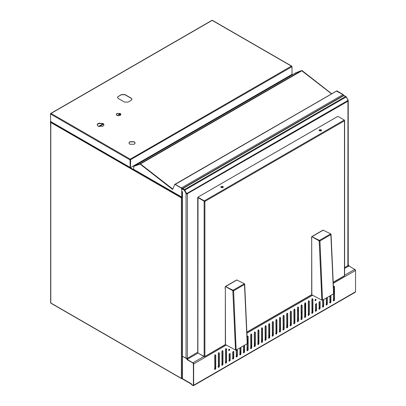 <?xml version="1.0" encoding="UTF-8"?>
<svg xmlns="http://www.w3.org/2000/svg" width="406" height="406" viewBox="0 0 406 406"><rect width="100%" height="100%" fill="white"/><g stroke="black" fill="none" stroke-linecap="round" stroke-linejoin="round"><path stroke-width="0.61" d="M181.969 378.702L181.66 378.697L182.218 378.559L182.152 197.463M50.801 121.81L50.654 122.079L50.816 121.8L129.925 167.475M181.995 197.555L181.71 197.935L181.543 197.478L182.101 197.433M181.807 197.707L182.152 197.631M50.654 302.856L50.831 303.165M50.851 122.201L50.654 122.404L50.654 122.079M51.07 122.262L50.654 122.216M181.528 197.793L181.66 197.509M51.115 122.176L50.791 122.135M50.973 121.714L50.831 121.978M181.807 378.25L182.137 378.605M181.71 378.25L181.837 378.595M181.71 197.747L181.38 197.874L50.801 122.485L50.801 302.977L181.68 378.549M181.746 378.514L181.38 378.539L181.38 197.874M181.66 378.697L181.38 378.539M333.778 286.443L334.229 286.707M333.879 286.357L334.229 286.56M334.229 298.74L333.422 299.207M330.631 300.816L329.824 301.282M327.033 302.896L326.226 303.363M323.435 304.972L322.628 305.439M319.837 307.048L319.03 307.515M316.238 309.128L315.432 309.595M312.64 311.204L311.833 311.671M309.042 313.28L308.235 313.747M305.444 315.36L304.637 315.827M301.846 317.436L301.039 317.903M298.248 319.512L297.441 319.979M294.649 321.593L293.842 322.059M291.051 323.668L290.244 324.135M287.453 325.744L286.646 326.211M283.855 327.825L283.048 328.292M280.257 329.9L279.45 330.367M276.659 331.976L275.852 332.443M273.06 334.057L272.253 334.524M269.462 336.132L268.655 336.599M265.864 338.208L265.057 338.675M262.266 340.289L261.459 340.756M258.668 342.365L257.861 342.831M255.069 344.44L254.257 344.912M251.471 346.521L250.659 346.988M247.873 348.597L247.061 349.064M244.275 350.672L243.463 351.144M240.677 352.753L239.865 353.22M237.079 354.829L236.267 355.296M233.48 356.904L232.668 357.376M229.882 358.985L229.07 359.452M226.284 361.061L225.472 361.528M222.686 363.137L221.874 363.609M219.088 365.217L218.276 365.684M215.49 367.293L214.678 367.76M315.518 300.689C316.213 299.872 316.213 299.455 315.518 299.44C314.823 300.257 314.823 300.673 315.518 300.689L315.137 300.724M315.904 299.405L315.518 299.44M315.249 299.288C315.944 299.298 315.944 299.714 315.249 300.531L315.026 300.607M229.162 350.545C229.857 349.728 229.857 349.312 229.162 349.297C228.466 350.114 228.466 350.53 229.162 350.545L228.781 350.581M229.542 349.262L229.162 349.297M228.893 349.145C229.588 349.155 229.588 349.571 228.893 350.388L228.669 350.464M333.422 293.903L333.422 300.531C333.783 301.13 334.138 300.922 334.498 299.907L334.498 286.616L333.96 286.301L333.422 287.235M311.833 312.996C312.194 313.594 312.549 313.386 312.909 312.371L312.909 299.08L312.371 298.765L311.833 299.699L311.991 313.346M308.235 315.076C308.596 315.67 308.951 315.462 309.311 314.452L309.311 301.156L308.773 300.846L308.235 301.78L308.393 315.421M304.637 317.152C304.992 317.746 305.353 317.538 305.713 316.528L305.713 303.231L305.175 302.922L304.637 303.855L304.794 317.502M301.039 319.228C301.394 319.827 301.754 319.618 302.115 318.603L302.115 305.312L301.577 304.997L301.039 305.931L301.196 319.578M297.441 321.308C297.796 321.902 298.156 321.694 298.517 320.684L298.517 307.388L297.979 307.078L297.441 308.012L297.598 321.653M293.842 323.384C294.198 323.978 294.558 323.77 294.918 322.76L294.918 309.463L294.38 309.154L293.842 310.088L294 323.734M290.244 325.46C290.6 326.059 290.96 325.851 291.32 324.836L291.32 311.544L290.782 311.229L290.244 312.163L290.402 325.81M286.646 327.54C287.001 328.134 287.362 327.926 287.722 326.916L287.722 313.62L287.184 313.31L286.646 314.244L286.803 327.886M283.048 329.616C283.403 330.21 283.764 330.002 284.124 328.992L284.124 315.695L283.586 315.386L283.048 316.32L283.205 329.966M279.45 331.692C279.805 332.291 280.165 332.083 280.526 331.068L280.526 317.776L279.988 317.462L279.45 318.395L279.607 332.042M275.852 333.773C276.207 334.366 276.567 334.158 276.928 333.148L276.928 319.852L276.39 319.542L275.852 320.476L276.009 334.118M272.253 335.848C272.609 336.442 272.969 336.234 273.329 335.224L273.329 321.928L272.791 321.618L272.253 322.552L272.411 336.198M268.655 337.924C269.011 338.523 269.371 338.315 269.731 337.305L269.731 324.008L269.193 323.694L268.655 324.627L268.813 338.274M265.057 340.005C265.412 340.598 265.773 340.39 266.133 339.38L266.133 326.084L265.595 325.774L265.057 326.708L265.214 340.355M261.459 342.08C261.814 342.674 262.174 342.466 262.535 341.456L262.535 328.16L261.997 327.85L261.459 328.784L261.616 342.431M257.861 344.156C258.216 344.755 258.576 344.547 258.937 343.537L258.937 330.24L258.399 329.926L257.861 330.865L258.018 344.506M254.257 346.237C254.618 346.831 254.978 346.622 255.338 345.613L255.338 332.316L254.801 332.007L254.257 332.94L254.42 346.587M250.659 348.312C251.02 348.906 251.38 348.703 251.74 347.688L251.74 334.392L251.202 334.082L250.659 335.016L250.822 348.663M247.061 343.765L247.061 350.388C247.421 350.987 247.782 350.779 248.142 349.769L248.142 336.472L247.604 336.158L247.061 337.097M225.472 362.852C225.832 363.451 226.193 363.243 226.553 362.233L226.553 348.937L226.015 348.622L225.472 349.561L225.635 363.203M221.874 364.933C222.234 365.527 222.595 365.319 222.955 364.309L222.955 351.012L222.417 350.703L221.874 351.637L222.036 365.283M218.276 367.009C218.636 367.608 218.996 367.4 219.357 366.385L219.357 353.088L218.819 352.778L218.276 353.712L218.438 367.359M214.678 369.084C215.038 369.683 215.398 369.475 215.759 368.465L215.759 355.169L215.221 354.854L214.678 355.793L214.84 369.435M347.993 100.921L347.734 100.876M186.623 193.748L186.308 193.154L186.039 193.312L186.623 193.992L187.369 193.936L187.374 193.495L186.339 193.16L184.537 190.074L184.74 189.653L182.456 188.48L182.04 189.516M187.171 193.611L186.78 193.51M343.435 95.542L344.049 95.501L345.998 96.709L347.891 99.932L347.957 101.221L348.226 100.637L347.851 100.708M344.623 268.447L348.353 266.295L347.866 266.057L347.957 101.221L187.415 193.642M187.257 193.733L187.004 193.677M182.456 188.48L182.406 188.952M182.279 188.587L182.71 188.963L182.71 188.653L344.049 95.501M183.035 189.155L182.71 188.963M184.74 189.653L184.476 190.008M186.339 193.16L184.664 189.866M347.967 100.449L186.973 193.398L186.532 193.048M348.231 265.27L348.231 264.966L348.231 265.27L347.851 265.194M348.226 100.637L347.851 100.612M348.226 100.784L347.851 100.49M348.231 100.48L347.957 99.851L347.688 100.003M345.501 96.587L345.775 96.435L344.11 95.826M347.957 99.851L346.303 96.983L346.034 97.135M345.775 96.435L346.303 96.983M186.658 193.53L187.1 193.784M193.393 385.7L192.013 384.771L192.967 385.634L193.652 385.548L193.652 363.243L187.1 359.396L187.765 359.011L187.689 358.65L186.75 358.265M186.623 358.483L182.426 356.24L182.152 355.6L182.426 356.24L182.426 378.636L182.152 378.087L182.152 378.428M182.152 191.5L182.558 192.008L181.761 191.393L181.761 189.566L182.461 189.14L181.969 189.105L182.73 188.988L182.461 189.14L183.862 189.912L184.131 189.754L182.73 188.988L182.03 189.414M184.131 189.754L184.659 190.302L184.39 190.46L183.862 189.912M186.308 193.154L184.659 190.302M186.039 358.325L186.039 193.312L184.39 190.46M187.46 358.676L187.1 358.168M187.511 358.757L187.765 359.32M192.013 385.081L191.718 384.604M193.474 385.654L193.363 363.735L192.967 363.05L187.1 359.396L187.1 359.706L193.393 363.213M193.398 385.258L193.652 385.548M191.713 384.67L191.713 384.355L192.013 384.771M193.632 385.248L355.549 291.767L355.138 292.32L355.143 291.878M193.474 363.35L193.363 385.091L192.967 385.319L191.185 384.294L191.312 383.64M214.952 354.702L215.221 354.854M215.49 355.011L215.49 368.308C215.129 369.318 214.769 369.526 214.409 368.932M218.55 352.621L218.819 352.778M219.088 352.936L219.088 366.232C218.727 367.242 218.367 367.45 218.007 366.851M222.148 350.545L222.417 350.703M222.686 350.855L222.686 364.152C222.326 365.167 221.965 365.37 221.605 364.776M225.746 348.47L226.015 348.622M226.284 348.779L226.284 362.076C225.924 363.086 225.563 363.294 225.203 362.7M232.973 290.493L225.736 286.763L225.259 287.067L225.736 286.763L233.176 290.879L233.597 290.803L236.429 356.97M236.267 356.62C236.627 357.219 236.987 357.011 237.348 356.001L237.348 349.373M237.079 349.53L237.079 355.844C236.718 356.854 236.358 357.062 235.998 356.468M239.865 347.917L240.027 354.895M239.865 354.545C240.225 355.138 240.585 354.935 240.946 353.92L240.946 347.297M240.677 347.45L240.677 353.768C240.316 354.778 239.956 354.986 239.596 354.387M243.463 345.841L243.625 352.819M243.463 352.469C243.823 353.063 244.184 352.855 244.544 351.845L244.544 345.217M244.275 345.374L244.275 351.687C243.915 352.697 243.554 352.905 243.194 352.312M247.335 336.006L247.604 336.158M247.873 336.315L247.873 349.612C247.513 350.622 247.152 350.83 246.792 350.236M247.061 350.388L247.224 350.738M250.933 333.925L251.202 334.082M251.471 334.239L251.471 347.536C251.111 348.546 250.751 348.754 250.39 348.155M254.532 331.849L254.801 332.007M255.069 332.159L255.069 345.455C254.709 346.465 254.349 346.673 253.989 346.079M258.13 329.773L258.399 329.926M258.668 330.083L258.668 343.38C258.307 344.389 257.947 344.598 257.587 344.004M261.728 327.693L261.997 327.85M262.266 328.007L262.266 341.299C261.906 342.314 261.545 342.522 261.185 341.923M265.326 325.617L265.595 325.774M265.864 325.927L265.864 339.223C265.504 340.233 265.143 340.441 264.783 339.847M268.924 323.541L269.193 323.694M269.462 323.851L269.462 337.147C269.102 338.157 268.742 338.365 268.381 337.772M272.522 321.461L272.791 321.618M273.06 321.775L273.06 335.067C272.7 336.082 272.34 336.29 271.979 335.691M276.121 319.385L276.39 319.542M276.659 319.695L276.659 332.991C276.298 334.001 275.938 334.209 275.578 333.615M279.719 317.309L279.988 317.462M280.257 317.619L280.257 330.915C279.896 331.925 279.536 332.133 279.176 331.54M283.317 315.229L283.586 315.386M283.855 315.543L283.855 328.835C283.495 329.85 283.134 330.058 282.774 329.459M286.915 313.153L287.184 313.31M287.453 313.462L287.453 326.759C287.093 327.769 286.732 327.977 286.372 327.383M290.513 311.077L290.782 311.229M291.051 311.387L291.051 324.683C290.691 325.693 290.331 325.901 289.97 325.307M294.111 308.996L294.38 309.154M294.649 309.311L294.649 322.603C294.289 323.618 293.929 323.826 293.568 323.227M297.71 306.921L297.979 307.078M298.248 307.23L298.248 320.527C297.887 321.537 297.527 321.745 297.167 321.151M301.308 304.845L301.577 304.997M301.846 305.155L301.846 318.451C301.485 319.461 301.125 319.669 300.765 319.075M304.906 302.764L305.713 303.231L305.175 302.922L305.175 314.259L304.637 314.985M305.444 303.079L305.444 316.37C305.084 317.385 304.723 317.593 304.363 316.995M308.504 300.689L308.773 300.846M309.042 300.998L309.042 314.295C308.682 315.305 308.321 315.513 307.961 314.919M312.102 298.608L312.371 298.765M312.64 298.923L312.64 312.219C312.28 313.229 311.92 313.437 311.559 312.843M319.334 240.636L312.092 236.906L311.615 237.211L312.092 236.906L319.532 241.017L319.953 240.941L322.785 307.114M322.628 306.763C322.988 307.362 323.343 307.154 323.704 306.139L323.704 299.516M323.435 299.669L323.435 305.987C323.075 306.997 322.714 307.205 322.354 306.606M326.226 298.06L326.383 305.038M326.226 304.688C326.586 305.282 326.942 305.073 327.302 304.064L327.302 297.436M327.033 297.593L327.033 303.906C326.673 304.921 326.312 305.129 325.952 304.53M329.824 295.984L329.982 302.957M329.824 302.612C330.185 303.206 330.54 302.998 330.9 301.988L330.9 295.36M330.631 295.517L330.631 301.831C330.271 302.84 329.911 303.049 329.55 302.455M333.691 286.144L333.96 286.301M334.229 286.458L334.229 299.755C333.869 300.765 333.509 300.973 333.148 300.374M333.422 300.531L333.58 300.882M319.837 301.414L319.837 308.063C319.476 309.073 319.116 309.281 318.756 308.687M319.03 308.844C319.39 309.438 319.745 309.23 320.106 308.22L320.106 301.572L319.03 302.196L319.187 309.189M316.238 303.49L316.238 310.138C315.878 311.153 315.518 311.361 315.157 310.763M315.432 310.92C315.792 311.514 316.147 311.306 316.507 310.296L316.507 303.647L315.432 304.272L315.589 311.27M229.882 353.352L229.882 360C229.522 361.01 229.162 361.218 228.801 360.619M229.07 360.777C229.431 361.37 229.791 361.167 230.151 360.152L230.151 353.504L229.07 354.128L229.233 361.127M233.48 351.271L233.48 357.919C233.12 358.934 232.76 359.137 232.399 358.544M232.668 358.701C233.029 359.295 233.389 359.087 233.749 358.077L233.749 351.429L232.668 352.053L232.831 359.051M355.549 291.767L355.549 270.452L355.184 269.939M348.353 266.295L349.018 265.91L355.387 269.858M192.967 385.319L193.363 385.091M186.704 358.711L186.973 358.554L187.369 359.239L187.1 359.396L186.704 358.711L182.426 356.24L182.426 191.931M182.467 378.971L182.761 379.143L182.426 378.636L191.165 383.68M191.043 383.924L191.409 384.137M175.174 184.41L181.888 188.151L181.893 189.16L181.249 188.024L175.087 184.466L174.616 184.578L172.809 189.267L172.408 189.303L140.156 164.115L133.894 166.298L133.498 169.475L133.904 169.409M343.085 95.105L343.359 94.928L343.04 94.613L181.391 187.942L175.23 184.385L174.758 184.491L175.082 184.233M343.182 94.532L343.542 95.486L343.182 94.532L337.026 90.974L343.04 94.613L336.645 91.188M343.141 95.197L343.359 94.928M343.542 95.486L343.43 95.055M181.619 188.328L181.964 188.277M331.748 93.781L302.094 70.624L331.6 93.862L301.541 70.593L295.69 72.887L301.541 70.593L139.887 163.922L140.314 163.831L172.941 189.206M292.594 74.668L292.056 74.359L130.402 167.688L133.498 169.637L133.995 169.586M130.402 167.688L133.498 169.637M133.929 166.298L139.887 163.922L134.036 166.211L133.716 166.638M182.152 195.651L181.893 195.504M172.905 189.013L172.55 189.216L140.156 164.115M182.152 197.143L181.893 191.47M181.249 188.024L181.893 188.81L182.182 188.648M139.745 164.004L140.298 164.034L301.952 70.705L301.683 70.512L295.832 72.801L295.507 73.227M133.858 166.556L134.036 166.211L133.858 166.556M133.99 169.51L181.751 197.083L181.751 188.897M181.751 197.083L181.863 197.382L182.253 197.204M181.685 197.28L182.025 197.245M181.939 197.423L182.253 197.372M181.893 196.996L181.863 197.382M336.549 91.081L337.026 90.974L336.549 91.081M301.683 70.512L302.094 70.624M295.654 73.146L295.832 72.801L295.654 73.146M175.23 184.385L336.407 91.167M134.254 141.719L129.844 141.719L128.935 142.993L129.844 144.262L134.254 144.262L135.168 142.993L134.254 141.719M135.162 143.074L134.254 141.887L129.844 141.887L128.935 143.074M102.997 123.414L98.135 123.414L97.13 124.815L98.135 126.215L102.997 126.215L104.002 124.815L102.997 123.414M103.997 124.896L102.997 123.576L98.135 123.576L97.135 124.896M120.222 113.467L116.892 113.467L116.202 114.426L116.892 115.385L120.222 115.385L120.912 114.426L120.222 113.467M120.907 114.512L120.222 113.634L116.892 113.634L116.207 114.512M132.001 99.323L131.26 98.369L124.962 94.735L121.364 94.735L118.217 96.552L117.476 97.506M118.217 96.384L117.471 97.425L118.217 98.46L124.51 102.099L128.108 102.099L131.26 100.282L132.006 99.242L131.26 98.201L124.962 94.568L121.364 94.568L118.217 96.552M291.564 66.041L292 66.66L130.275 159.868L130.422 167.82L130.63 159.482L130.25 159.172L129.986 159.512L130.27 167.434L129.879 167.439L130.458 167.602M129.874 159.482L130.189 159.629M130.072 159.599L130.225 159.868M50.608 113.721L50.887 113.35L50.451 113.974L50.923 113.868M50.694 121.49L50.451 113.974L130.082 159.949L130.148 167.597M212.023 20.32L212.379 20.32M50.887 113.35L50.451 113.776M50.648 126.9L50.451 121.409L130.082 167.389M50.593 121.668L50.593 126.931M130.392 159.441L130.25 159.172L291.417 66.127L212.201 20.391L51.034 113.441L130.25 159.172M291.528 66.554L291.843 66.406M130.275 159.868L130.468 159.431M292 74.537L292 66.467M129.879 167.439L130.245 167.653M99.724 123.059L97.237 124.495M99.353 123.125L97.354 124.282M321.187 129.768L319.39 129.768L319.014 130.285L319.39 130.803L321.187 130.803L321.557 130.285L321.187 129.768M320.425 131.016L321.552 130.367L321.187 129.935L319.39 129.935L319.025 130.367M222.955 186.481L221.158 186.481L220.783 186.999L221.158 187.516L222.955 187.516L223.33 186.999L222.955 186.481M222.194 187.729L223.32 187.08L222.955 186.648L221.158 186.648L220.793 187.085M204.406 201.325L204.624 201.67L204.888 200.838L204.304 201.026L198.098 197.382M204.888 200.838L204.512 201.102M204.588 201.006L204.304 201.026M344.43 120.272L344.131 120.445L344.613 120.851L344.298 120.039L344.049 120.536M344.121 120.658L344.481 120.496M204.751 201.315L204.807 200.929M337.543 116.542L198.25 196.961M338.036 116.426L344.298 120.039L204.304 200.863L198.021 197.321M204.624 201.67L204.583 201.274M204.624 201.391L204.893 201.396L204.893 356.331L204.624 356.504L204.583 356.108M204.624 356.504L204.446 356.108M204.406 356.564L197.874 352.956L197.732 352.469M204.446 201.214L204.583 201.554M197.732 197.737L198.021 197.514M187.369 193.936L187.369 358.325L197.732 352.2M197.732 197.859L198.021 197.458L197.874 352.956M204.137 356.57L204.137 201.153L197.732 197.509L204.279 201.071M344.613 275.618L344.43 275.938M204.588 356.671L204.994 356.438M204.756 356.58L225.34 344.527M204.304 356.671L198.047 353.053M344.415 120.749L344.466 120.135M322.288 299.907L322.628 300.135L333.57 293.822L330.834 234.252M323.075 230.1L330.702 233.866L330.57 234.328M330.849 234.12L330.621 234.409M330.89 234.272L330.895 234.627L319.953 240.941L319.781 240.555L311.884 236.789L311.975 236.505L311.651 236.952M319.862 240.464L319.583 240.672M319.659 240.575L319.355 240.591M311.975 236.505L311.793 236.952M330.702 233.866L319.349 240.423L311.793 236.607M331.047 234.551L331.037 234.226M333.707 293.442L333.57 293.822M322.191 299.907L321.872 300.161L311.696 294.746M321.872 300.161L319.187 240.722L319.522 240.783M319.659 241.123L319.618 240.824M319.649 240.936L319.953 240.941M311.696 238.784L311.849 294.995M311.473 237.292L311.95 236.987L311.473 237.292L311.473 238.748L311.849 239.048M235.932 349.764L236.272 349.992L247.208 343.679L244.478 284.109M236.713 279.957L244.346 283.723L244.214 284.185M244.488 283.977L244.265 284.266M244.534 284.134L244.534 284.484L233.597 290.803L233.425 290.412L225.523 286.646L225.614 286.362L225.289 286.809M233.506 290.32L233.227 290.529M233.303 290.432L232.998 290.452M225.614 286.362L225.437 286.809M244.346 283.723L232.993 290.28L225.437 286.463M244.691 284.408L244.681 284.083M247.35 343.298L247.208 343.679M235.835 349.769L235.516 350.018L225.34 344.603M235.516 350.018L232.831 290.579L233.166 290.64M233.303 290.98L233.262 290.686M233.293 290.792L233.597 290.803M225.34 288.646L225.492 344.851M225.117 287.154L225.589 286.844L225.117 287.154L225.117 288.605L225.492 288.91M354.885 269.569L355.28 270.254M348.353 265.382L348.622 265.225L349.018 265.91L348.749 266.067L348.221 265.306M348.622 265.225L348.231 265.001M305.048 303.013L305.002 314.518M240.677 351.769L239.834 352.317L240.677 351.911M304.952 314.604L304.637 314.843M301.846 316.599L301.039 317.066M298.248 318.674L297.441 319.141M294.649 320.75L293.842 321.217M291.051 322.831L290.244 323.298M287.453 324.907L286.646 325.373M283.855 326.982L283.048 327.449M280.257 329.063L279.45 329.53M276.659 331.139L275.852 331.606M273.06 333.214L272.253 333.681M269.462 335.295L268.655 335.762M265.864 337.371L265.057 337.838M262.266 339.446L261.459 339.913M258.668 341.527L257.861 341.994M255.069 343.603L254.257 344.07M251.471 345.679L250.659 346.145M247.873 347.759L247.061 348.226M244.275 349.835L243.463 350.302M301.846 316.452L301.039 316.919M298.248 318.527L297.441 318.994M294.649 320.608L293.842 321.075M291.051 322.684L290.244 323.151M287.453 324.759L286.646 325.226M283.855 326.84L283.048 327.307M280.257 328.916L279.45 329.383M276.659 330.991L275.852 331.458M273.06 333.072L272.253 333.539M269.462 335.148L268.655 335.615M265.864 337.224L265.057 337.69M262.266 339.304L261.459 339.771M258.668 341.38L257.861 341.847M255.069 343.456L254.257 343.923M251.471 345.536L250.659 346.003M247.873 347.612L247.061 348.079M244.275 349.688L243.463 350.16M305.444 304.612L304.957 304.891L305.317 304.683L305.317 302.861M182.152 192.089L181.893 191.942M187.318 358.985L187.318 358.731M333.519 286.819L334.229 287.225M334.229 286.727L333.762 286.458M347.957 265.61L344.623 267.534M345.699 96.455L184.354 189.607M346.171 96.953L184.826 190.099M187.765 359.011L198.062 353.068M215.49 368.308L215.759 368.465M219.088 366.232L219.357 366.385M222.686 364.152L222.955 364.309M226.284 362.076L226.553 362.233M237.079 355.844L237.348 356.001M240.677 353.768L240.946 353.92M244.275 351.687L244.544 351.845M247.873 349.612L248.142 349.769M251.471 347.536L251.74 347.688M255.069 345.455L255.338 345.613M258.668 343.38L258.937 343.537M262.266 341.299L262.535 341.456M265.864 339.223L266.133 339.38M269.462 337.147L269.731 337.305M273.06 335.067L273.329 335.224M276.659 332.991L276.928 333.148M280.257 330.915L280.526 331.068M283.855 328.835L284.124 328.992M287.453 326.759L287.722 326.916M291.051 324.683L291.32 324.836M294.649 322.603L294.918 322.76M298.248 320.527L298.517 320.684M301.846 318.451L302.115 318.603M305.444 316.37L305.713 316.528M309.042 314.295L309.311 314.452M312.64 312.219L312.909 312.371M323.435 305.987L323.704 306.139M327.033 303.906L327.302 304.064M330.631 301.831L330.9 301.988M334.229 299.755L334.498 299.907M319.837 308.063L320.106 308.22M316.238 310.138L316.507 310.296M229.882 360L230.151 360.152M233.48 357.919L233.749 358.077M193.632 363.933L226.122 345.176M246.904 333.179L312.478 295.319M333.26 283.322L355.549 270.452M192.967 362.781L203.929 356.453M344.623 275.222L354.885 269.3M295.69 72.887L134.036 166.211M99.16 126.621L103.606 124.058M117.999 115.746L120.78 114.142M120.455 113.787L117.339 115.588M103.236 123.734L98.567 126.428M333.209 282.246L344.466 275.75L344.466 120.815L204.893 201.396M246.853 332.103L311.696 294.665M321.273 129.986L319.654 130.925M223.041 186.699L221.422 187.638M323.364 230.08L312.006 236.637M237.002 279.937L225.65 286.494M305.048 314.33L304.637 314.092M301.846 312.483L301.039 312.016M298.248 310.407L297.441 309.94M237.079 350.561L236.267 350.094M297.441 310.478L298.248 310.945M301.039 312.554L301.846 313.026M182.152 191.906L181.893 191.759M50.648 122.358L50.648 302.668M50.989 303.262L181.416 378.565M182.416 188.501L343.4 95.562M348.231 100.729L348.231 265.011M182.152 355.646L182.152 191.754M193.616 385.578L355.174 292.3M193.515 385.192L193.246 385.35M191.089 383.954L182.71 379.118M182.152 378.143L182.152 356.169M174.732 184.431L336.67 90.939M133.863 166.313L295.801 72.816M134.041 169.779L181.721 197.301M50.846 113.37L211.856 20.412M291.604 66.056L212.541 20.412M337.356 116.634L198.189 196.981M197.722 352.261L197.722 197.798M204.949 356.478L225.345 344.704M246.863 332.281L311.701 294.847M333.219 282.424L344.192 276.09M344.623 275.339L344.623 120.785M311.94 236.52L322.937 230.172M333.712 293.391L331.052 234.501M311.691 239.038L311.691 294.578M225.584 286.377L236.576 280.028M247.355 343.248L244.696 284.357M225.335 288.894L225.335 344.435M236.267 350.266L237.079 350.733"/></g></svg>

